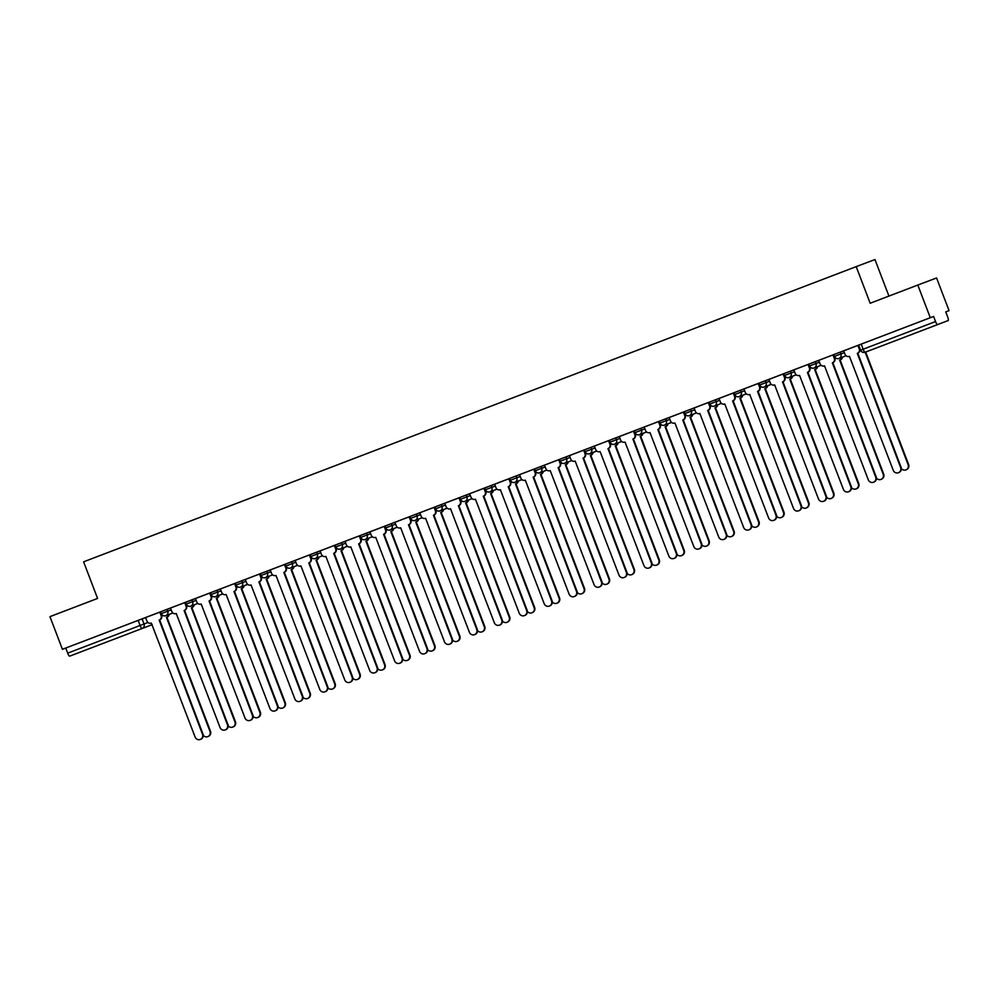 <?xml version="1.0" encoding="UTF-8"?>
<svg xmlns="http://www.w3.org/2000/svg" width="999" height="999" viewBox="0 0 999 999"><rect width="100%" height="100%" fill="white"/><g stroke="black" fill="none" stroke-linecap="round" stroke-linejoin="round"><path stroke-width="1.5" d="M170.504 608.041L171.816 611.488A3.509 3.422 -110.7 0 0 176.261 613.548L220.08 727.559A4.046 3.934 -110.7 0 0 225.187 729.932A4.046 3.934 -110.7 0 0 227.435 724.75L184.103 610.551A3.509 3.422 -110.7 0 0 186.039 606.043L185.327 602.372L160.552 611.838L161.239 613.636L171.191 609.852M220.367 588.985L221.678 592.432A3.509 3.422 -110.7 0 0 226.124 594.492L269.942 708.503A4.046 3.934 -110.7 0 0 275.05 710.876A4.046 3.934 -110.7 0 0 277.297 705.694L233.966 591.495A3.509 3.422 -110.7 0 0 235.901 587L235.202 583.316L185.227 602.447M245.304 579.457L246.616 582.904A3.509 3.422 -110.7 0 0 251.061 584.977L294.88 698.975A4.046 3.934 -110.7 0 0 299.987 701.348A4.046 3.934 -110.7 0 0 302.235 696.166L258.903 581.98A3.509 3.422 -110.7 0 0 260.839 577.472L260.127 573.788L235.352 583.254L236.039 585.064L245.991 581.268M285.227 564.235L260.027 573.863M295.167 560.414L285.214 564.198L285.901 566.008L295.854 562.225M335.09 545.179L310.152 554.67L310.839 556.48L320.791 552.697M345.03 541.358L346.353 544.805A3.509 3.422 -110.7 0 0 350.786 546.865L394.605 660.876A4.046 3.934 -110.7 0 0 399.712 663.249A4.046 3.934 -110.7 0 0 401.96 658.066L358.629 543.868A3.509 3.422 -110.7 0 0 360.577 539.36L359.865 535.689L335.077 545.154L335.764 546.952L345.729 543.169M394.892 522.302L396.216 525.749A3.509 3.422 -110.7 0 0 400.649 527.809L444.48 641.82A4.046 3.934 -110.7 0 0 449.575 644.193A4.046 3.934 -110.7 0 0 451.823 639.01L408.491 524.812A3.509 3.422 -110.7 0 0 410.439 520.317L409.727 516.633L359.752 535.764M459.752 497.552L409.877 516.57L410.564 518.381L420.517 514.585M469.692 493.731L459.74 497.514L460.439 499.325L470.392 495.529M509.627 478.496L484.415 488.124M519.555 474.662L520.879 478.121A3.509 3.422 -110.7 0 0 525.312 480.182A3.509 3.422 -110.7 0 0 525.324 480.182L569.143 594.193A4.046 3.934 -110.7 0 0 574.238 596.565A4.046 3.934 -110.7 0 0 576.485 591.383L533.154 477.185A3.509 3.422 -110.7 0 0 535.102 472.677L534.39 469.006L509.615 478.459L510.302 480.269L520.254 476.486M569.43 455.619L570.741 459.065A3.509 3.422 -110.7 0 0 575.187 461.126L619.005 575.137A4.046 3.934 -110.7 0 0 624.113 577.509A4.046 3.934 -110.7 0 0 626.361 572.327L583.029 458.129A3.509 3.422 -110.7 0 0 584.964 453.633L584.253 449.95L534.278 469.068M634.29 430.869L584.403 449.887L585.102 451.698L595.054 447.902M644.23 427.048L634.278 430.831L634.964 432.642L644.917 428.846M684.153 411.813L658.953 421.441M694.093 407.979L695.404 411.438A3.509 3.422 -110.7 0 0 699.849 413.499L743.668 527.509A4.046 3.934 -110.7 0 0 748.775 529.882A4.046 3.934 -110.7 0 0 751.023 524.7L707.692 410.502A3.509 3.422 -110.7 0 0 709.627 405.994L708.915 402.322L684.14 411.775L684.827 413.586L694.78 409.802M743.955 388.936L745.279 392.382A3.509 3.422 -110.7 0 0 749.712 394.443A3.509 3.422 -110.7 0 0 749.725 394.443L793.531 508.454A4.046 3.934 -110.7 0 0 798.638 510.826A4.046 3.934 -110.7 0 0 800.886 505.644L757.554 391.446A3.509 3.422 -110.7 0 0 759.502 386.95L758.79 383.266L708.815 402.385M783.878 373.713L758.94 383.204L759.627 385.002L769.58 381.218M808.815 364.185L783.865 373.676L784.565 375.487L794.517 371.69M818.755 360.364L808.803 364.148L809.49 365.959L819.442 362.162M858.678 345.13L833.478 354.757M921.016 330.906L905.281 336.9L921.016 330.906M102.71 643.556L86.975 649.562L102.71 643.556M945.728 311.888L949.05 310.627L945.728 311.875L947.676 316.97A3.509 0.799 69.1 0 1 948.176 320.542L875.773 348.201A3.509 3.422 69.3 0 1 875.761 348.201A3.509 3.422 69.3 0 1 875.748 348.214L875.773 348.201A3.509 3.509 0 0 0 875.773 348.201L865.134 352.222A3.509 0.799 -110.9 0 1 863.148 349.213L935.551 321.553A3.509 0.799 69.1 0 0 937.549 324.55M888.923 296.091L874.962 259.54L856.193 266.633L870.179 303.246L917.806 285.052L930.281 317.719L62.425 649.313L49.95 616.633L97.577 598.438L83.604 561.825L856.193 266.633M917.806 285.052L936.575 277.959L949.05 310.627M80.32 652.122L69.693 656.143A3.509 0.799 -110.9 0 1 67.695 653.146L65.747 648.051L145.567 617.569L146.89 621.016A3.509 3.422 -110.7 0 0 151.324 623.076L195.142 737.087A4.046 3.934 -110.7 0 0 200.25 739.46A4.046 3.934 -110.7 0 0 202.497 734.277L159.166 620.079A3.509 3.422 -110.7 0 0 161.114 615.571L161.601 615.396A3.509 3.422 69.3 0 1 159.653 619.892L202.984 734.09A4.046 3.934 69.3 0 1 200.737 739.272L200.25 739.46M65.747 648.051L62.425 649.313M935.551 321.553L933.603 316.458L930.281 317.719M834.789 358.179L833.466 354.732L818.643 360.402L820.067 363.798A3.509 3.422 -110.7 0 0 824.512 365.871A3.509 3.422 -110.7 0 0 824.525 365.859L868.331 479.87A4.046 3.934 -110.7 0 0 873.438 482.255A4.046 3.934 -110.7 0 0 875.686 477.06L832.354 362.874A3.509 3.422 -110.7 0 0 834.29 358.366L834.789 358.179A3.509 3.422 69.3 0 1 832.841 362.687L876.173 476.885A4.046 3.934 69.3 0 1 873.925 482.067L873.438 482.255M660.252 424.862L658.94 421.416L644.105 427.085L645.541 430.482A3.509 3.422 -110.7 0 0 649.987 432.555L693.806 546.553A4.046 3.934 -110.7 0 0 698.913 548.938A4.046 3.934 -110.7 0 0 701.161 543.743L657.829 429.558A3.509 3.422 -110.7 0 0 659.765 425.05L660.252 424.862A3.509 3.422 69.3 0 1 658.316 429.37L701.648 543.568A4.046 3.934 69.3 0 1 699.4 548.751L698.913 548.938M485.726 491.545L484.403 488.099L469.58 493.768L471.016 497.165A3.509 3.422 -110.7 0 0 475.449 499.238L519.268 613.236A4.046 3.934 -110.7 0 0 524.375 615.621A4.046 3.934 -110.7 0 0 526.623 610.426L483.291 496.241A3.509 3.422 -110.7 0 0 485.239 491.733L485.726 491.545A3.509 3.422 69.3 0 1 483.778 496.053L527.11 610.252A4.046 3.934 69.3 0 1 524.862 615.434L524.375 615.621M311.188 558.229L309.877 554.782L295.042 560.451L296.478 563.848A3.509 3.422 -110.7 0 0 300.924 565.921L344.742 679.919A4.046 3.934 -110.7 0 0 349.85 682.305A4.046 3.934 -110.7 0 0 352.098 677.11L308.766 562.924A3.509 3.422 -110.7 0 0 310.701 558.416L311.188 558.229A3.509 3.422 69.3 0 1 309.253 562.737L352.585 676.935A4.046 3.934 69.3 0 1 350.337 682.117L349.85 682.305M160.564 611.863L145.567 617.557M861.2 344.131L858.665 345.092L860.614 350.187L863.148 349.213L861.2 344.131L933.603 316.458M843.693 350.824L845.004 354.27A3.509 3.422 -110.7 0 0 849.45 356.343L893.268 470.342A4.046 3.934 -110.7 0 0 898.376 472.727A4.046 3.934 -110.7 0 0 900.623 467.532L857.292 353.346A3.509 3.422 -110.7 0 0 859.227 348.838L859.714 348.651A3.509 3.422 69.3 0 1 857.779 353.159L901.11 467.357A4.046 3.934 69.3 0 1 898.863 472.539L898.376 472.727M858.403 345.204L859.714 348.651M857.916 345.392L859.227 348.838M901.373 468.568A4.046 3.934 -110.7 0 0 908.128 464.697L865.171 352.21M865.658 352.023L908.615 464.51A4.046 3.934 69.3 0 1 906.368 469.705L905.881 469.88M832.979 354.92L834.29 358.366M793.818 369.88L795.142 373.326A3.509 3.422 -110.7 0 0 799.575 375.399L843.406 489.398A4.046 3.934 -110.7 0 0 848.501 491.77A4.046 3.934 -110.7 0 0 850.748 486.588L807.417 372.402A3.509 3.422 -110.7 0 0 809.365 367.894L809.852 367.707A3.509 3.422 69.3 0 1 807.904 372.215L851.235 486.401A4.046 3.934 69.3 0 1 848.988 491.595L848.501 491.77M808.541 364.26L809.852 367.707M808.041 364.448L809.365 367.894M768.893 379.408L770.204 382.854A3.509 3.422 -110.7 0 0 774.65 384.915L818.468 498.926A4.046 3.934 -110.7 0 0 823.576 501.298A4.046 3.934 -110.7 0 0 825.823 496.116L782.492 381.918A3.509 3.422 -110.7 0 0 784.427 377.422L784.914 377.235A3.509 3.422 69.3 0 1 782.979 381.743L826.31 495.929A4.046 3.934 69.3 0 1 824.063 501.123L823.576 501.298M783.603 373.788L784.914 377.235M783.116 373.976L784.427 377.422M842.494 357.13A3.509 3.422 69.3 0 1 840.346 359.852L839.859 360.027A3.509 3.422 -110.7 0 0 842.007 357.305M876.435 478.096A4.046 3.934 -110.7 0 0 883.191 474.225L839.622 360.127M840.109 359.94L883.678 474.038A4.046 3.934 69.3 0 1 881.43 479.233L880.943 479.408M817.557 366.645A3.509 3.422 69.3 0 1 815.421 369.38L814.934 369.555A3.509 3.422 -110.7 0 0 817.07 366.833M851.51 487.624A4.046 3.934 -110.7 0 0 858.253 483.753L814.684 369.655M815.172 369.468L858.753 483.566A4.046 3.934 69.3 0 1 856.505 488.748L856.018 488.936M792.632 376.173A3.509 3.422 69.3 0 1 790.484 378.896L789.997 379.083A3.509 3.422 -110.7 0 0 792.145 376.361M826.573 497.152A4.046 3.934 -110.7 0 0 833.328 493.281L789.759 379.183M790.246 378.996L833.815 493.094A4.046 3.934 69.3 0 1 831.568 498.276L831.081 498.464M759.989 386.763A3.509 3.422 69.3 0 1 758.041 391.271L801.373 505.457A4.046 3.934 69.3 0 1 799.125 510.639L798.638 510.826M758.179 383.491L759.502 386.95M719.018 398.464L720.341 401.91A3.509 3.422 -110.7 0 0 724.774 403.971L768.606 517.981A4.046 3.934 -110.7 0 0 773.701 520.354A4.046 3.934 -110.7 0 0 775.948 515.172L732.617 400.974A3.509 3.422 -110.7 0 0 734.565 396.466L735.052 396.291A3.509 3.422 69.3 0 1 733.116 400.786L776.435 514.985A4.046 3.934 69.3 0 1 774.2 520.167L773.701 520.354M733.741 392.844L735.052 396.291M733.254 393.019L734.565 396.466M767.694 385.701A3.509 3.422 69.3 0 1 765.546 388.424L765.059 388.611A3.509 3.422 -110.7 0 0 767.207 385.889M801.635 506.68A4.046 3.934 -110.7 0 0 808.391 502.809L764.822 388.698M765.309 388.524L808.878 502.622A4.046 3.934 69.3 0 1 806.63 507.804L806.143 507.992M742.756 395.229A3.509 3.422 69.3 0 1 740.621 397.952L740.134 398.139A3.509 3.422 -110.7 0 0 742.269 395.417M776.71 516.208A4.046 3.934 -110.7 0 0 783.466 512.337L739.884 398.226M740.384 398.052L783.953 512.15A4.046 3.934 69.3 0 1 781.705 517.332L781.218 517.519M710.114 405.819A3.509 3.422 69.3 0 1 708.179 410.314L751.51 524.512A4.046 3.934 69.3 0 1 749.262 529.695L748.775 529.882M708.316 402.547L709.627 405.994M669.155 417.507L670.479 420.954A3.509 3.422 -110.7 0 0 674.912 423.027A3.509 3.422 -110.7 0 0 674.924 423.027L718.731 537.025A4.046 3.934 -110.7 0 0 723.838 539.41A4.046 3.934 -110.7 0 0 726.086 534.228L682.754 420.03A3.509 3.422 -110.7 0 0 684.702 415.522L685.189 415.334A3.509 3.422 69.3 0 1 683.241 419.842L726.573 534.04A4.046 3.934 69.3 0 1 724.325 539.223L723.838 539.41M683.865 411.888L685.189 415.334M683.378 412.075L684.702 415.522M658.453 421.603L659.765 425.05M619.293 436.563L620.604 440.01A3.509 3.422 -110.7 0 0 625.049 442.082L668.868 556.081A4.046 3.934 -110.7 0 0 673.975 558.453A4.046 3.934 -110.7 0 0 676.223 553.271L632.891 439.085A3.509 3.422 -110.7 0 0 634.827 434.577L635.327 434.39A3.509 3.422 69.3 0 1 633.378 438.898L676.71 553.084A4.046 3.934 69.3 0 1 674.462 558.279L673.975 558.453M634.003 430.944L635.327 434.39M633.516 431.131L634.827 434.577M594.355 446.091L595.679 449.538A3.509 3.422 -110.7 0 0 600.112 451.598A3.509 3.422 -110.7 0 0 600.124 451.598L643.943 565.609A4.046 3.934 -110.7 0 0 649.038 567.981A4.046 3.934 -110.7 0 0 651.286 562.799L607.954 448.613A3.509 3.422 -110.7 0 0 609.902 444.105L610.389 443.918A3.509 3.422 69.3 0 1 608.441 448.426L651.773 562.612A4.046 3.934 69.3 0 1 649.525 567.807L649.038 567.981M609.078 440.472L610.389 443.918M608.578 440.659L609.902 444.105M585.451 453.446A3.509 3.422 69.3 0 1 583.516 457.954L626.848 572.14A4.046 3.934 69.3 0 1 624.6 577.322L624.113 577.509M583.653 450.187L584.964 453.633M544.492 465.147L545.816 468.593A3.509 3.422 -110.7 0 0 550.249 470.654L594.068 584.665A4.046 3.934 -110.7 0 0 599.175 587.037A4.046 3.934 -110.7 0 0 601.423 581.855L558.091 467.657A3.509 3.422 -110.7 0 0 560.039 463.149L560.526 462.974A3.509 3.422 69.3 0 1 558.578 467.47L601.91 581.668A4.046 3.934 69.3 0 1 599.662 586.85L599.175 587.037M559.203 459.528L560.526 462.974M558.716 459.702L560.039 463.149M535.589 472.502A3.509 3.422 69.3 0 1 533.653 476.998L576.972 591.196A4.046 3.934 69.3 0 1 574.737 596.378L574.238 596.565M533.791 469.23L535.102 472.677M717.831 404.757A3.509 3.422 69.3 0 1 715.684 407.48L715.197 407.667A3.509 3.422 -110.7 0 0 717.344 404.945M751.772 525.724A4.046 3.934 -110.7 0 0 758.528 521.853L714.959 407.754M715.446 407.567L759.015 521.678A4.046 3.934 69.3 0 1 756.767 526.86L756.28 527.047M692.894 414.285A3.509 3.422 69.3 0 1 690.746 417.008L690.259 417.195A3.509 3.422 -110.7 0 0 692.407 414.46M726.835 535.252A4.046 3.934 -110.7 0 0 733.591 531.381L690.022 417.282M690.509 417.095L734.078 531.206A4.046 3.934 69.3 0 1 731.842 536.388L731.343 536.575M667.969 423.813A3.509 3.422 69.3 0 1 665.821 426.536L665.334 426.723A3.509 3.422 -110.7 0 0 667.482 423.988M701.91 544.78A4.046 3.934 -110.7 0 0 708.666 540.909L665.097 426.81M665.584 426.623L709.153 540.721A4.046 3.934 69.3 0 1 706.905 545.916L706.418 546.091M643.031 433.329A3.509 3.422 69.3 0 1 640.883 436.063L640.396 436.238A3.509 3.422 -110.7 0 0 642.544 433.516M676.972 554.308A4.046 3.934 -110.7 0 0 683.728 550.437L640.159 436.338M640.646 436.151L684.215 550.249A4.046 3.934 69.3 0 1 681.967 555.432L681.48 555.619M618.094 442.857A3.509 3.422 69.3 0 1 615.958 445.579L615.471 445.766A3.509 3.422 -110.7 0 0 617.607 443.044M652.047 563.836A4.046 3.934 -110.7 0 0 658.791 559.964L615.222 445.866M615.709 445.679L659.29 559.777A4.046 3.934 69.3 0 1 657.042 564.959L656.555 565.147M593.169 452.385A3.509 3.422 69.3 0 1 591.021 455.107L590.534 455.294A3.509 3.422 -110.7 0 0 592.682 452.572M627.11 573.364A4.046 3.934 -110.7 0 0 633.865 569.492L590.297 455.382M590.784 455.207L634.353 569.305A4.046 3.934 69.3 0 1 632.105 574.487L631.618 574.675M568.231 461.913A3.509 3.422 69.3 0 1 566.083 464.635L565.596 464.822A3.509 3.422 -110.7 0 0 567.744 462.1M602.172 582.892A4.046 3.934 -110.7 0 0 608.928 579.02L565.359 464.91M565.846 464.735L609.415 578.833A4.046 3.934 69.3 0 1 607.167 584.015L606.68 584.203M543.294 471.441A3.509 3.422 69.3 0 1 541.158 474.163L540.671 474.35A3.509 3.422 -110.7 0 0 542.807 471.628M577.247 592.407A4.046 3.934 -110.7 0 0 584.003 588.536L540.422 474.438M540.921 474.25L584.49 588.361A4.046 3.934 69.3 0 1 582.242 593.543L581.755 593.731M494.63 484.19L495.941 487.637A3.509 3.422 -110.7 0 0 500.387 489.71L544.205 603.721A4.046 3.934 -110.7 0 0 549.313 606.093A4.046 3.934 -110.7 0 0 551.56 600.911L508.229 486.713A3.509 3.422 -110.7 0 0 510.164 482.205L510.651 482.017A3.509 3.422 69.3 0 1 508.716 486.525L552.047 600.724A4.046 3.934 69.3 0 1 549.8 605.906L549.313 606.093M509.34 478.571L510.651 482.017M508.853 478.758L510.164 482.205M483.916 488.286L485.239 491.733M444.767 503.246L446.078 506.693A3.509 3.422 -110.7 0 0 450.524 508.766L494.343 622.764A4.046 3.934 -110.7 0 0 499.45 625.149A4.046 3.934 -110.7 0 0 501.698 619.954L458.366 505.769A3.509 3.422 -110.7 0 0 460.302 501.261L460.789 501.073A3.509 3.422 69.3 0 1 458.853 505.581L502.185 619.78A4.046 3.934 69.3 0 1 499.937 624.962L499.45 625.149M459.478 497.627L460.789 501.073M458.991 497.814L460.302 501.261M419.83 512.774L421.141 516.221A3.509 3.422 -110.7 0 0 425.586 518.294L469.405 632.292A4.046 3.934 -110.7 0 0 474.513 634.665A4.046 3.934 -110.7 0 0 476.76 629.482L433.429 515.297A3.509 3.422 -110.7 0 0 435.364 510.789L435.864 510.601A3.509 3.422 69.3 0 1 433.916 515.109L477.247 629.295A4.046 3.934 69.3 0 1 475 634.49L474.513 634.665M434.54 507.155L435.864 510.601M434.053 507.342L435.364 510.789M410.926 520.129A3.509 3.422 69.3 0 1 408.978 524.637L452.31 638.823A4.046 3.934 69.3 0 1 450.062 644.018L449.575 644.193M409.115 516.87L410.439 520.317M369.967 531.83L371.278 535.277A3.509 3.422 -110.7 0 0 375.724 537.337L419.543 651.348A4.046 3.934 -110.7 0 0 424.65 653.721A4.046 3.934 -110.7 0 0 426.898 648.538L383.566 534.34A3.509 3.422 -110.7 0 0 385.502 529.845L385.989 529.657A3.509 3.422 69.3 0 1 384.053 534.165L427.385 648.351A4.046 3.934 69.3 0 1 425.137 653.533L424.65 653.721M384.677 526.211L385.989 529.657M384.19 526.386L385.502 529.845M361.064 539.185A3.509 3.422 69.3 0 1 359.116 543.681L402.447 657.879A4.046 3.934 69.3 0 1 400.199 663.061L399.712 663.249M359.253 535.914L360.577 539.36M320.092 550.874L321.416 554.32A3.509 3.422 -110.7 0 0 325.849 556.393L369.68 670.404A4.046 3.934 -110.7 0 0 374.775 672.777A4.046 3.934 -110.7 0 0 377.023 667.594L333.691 553.396A3.509 3.422 -110.7 0 0 335.639 548.888L336.126 548.713A3.509 3.422 69.3 0 1 334.178 553.209L377.51 667.407A4.046 3.934 69.3 0 1 375.274 672.589L374.775 672.777M334.815 545.254L336.126 548.713M334.328 545.442L335.639 548.888M309.39 554.969L310.701 558.416M270.23 569.929L271.553 573.376A3.509 3.422 -110.7 0 0 275.986 575.449L319.805 689.447A4.046 3.934 -110.7 0 0 324.912 691.832A4.046 3.934 -110.7 0 0 327.16 686.638L283.828 572.452A3.509 3.422 -110.7 0 0 285.776 567.944L286.263 567.757A3.509 3.422 69.3 0 1 284.315 572.265L327.647 686.463A4.046 3.934 69.3 0 1 325.399 691.645L324.912 691.832M284.94 564.31L286.263 567.757M284.453 564.497L285.776 567.944M261.326 577.285A3.509 3.422 69.3 0 1 259.39 581.793L302.722 695.978A4.046 3.934 69.3 0 1 300.474 701.173L299.987 701.348M259.528 574.025L260.839 577.472M236.401 586.813A3.509 3.422 69.3 0 1 234.453 591.321L277.784 705.506A4.046 3.934 69.3 0 1 275.537 710.701L275.05 710.876M234.59 583.553L235.901 587M195.429 598.513L196.753 601.96A3.509 3.422 -110.7 0 0 201.186 604.02L245.017 718.031A4.046 3.934 -110.7 0 0 250.112 720.404A4.046 3.934 -110.7 0 0 252.36 715.222L209.028 601.023A3.509 3.422 -110.7 0 0 210.976 596.528L211.463 596.341A3.509 3.422 69.3 0 1 209.515 600.849L252.847 715.034A4.046 3.934 69.3 0 1 250.599 720.217L250.112 720.404M210.152 592.894L211.463 596.341M209.653 593.069L210.976 596.528M186.526 605.869A3.509 3.422 69.3 0 1 184.59 610.364L227.922 724.562A4.046 3.934 69.3 0 1 225.674 729.745L225.187 729.932M184.728 602.597L186.039 606.043M160.277 611.937L161.601 615.396M159.79 612.125L161.114 615.571M518.369 480.969A3.509 3.422 69.3 0 1 516.221 483.691L515.734 483.878A3.509 3.422 -110.7 0 0 517.882 481.156M552.31 601.935A4.046 3.934 -110.7 0 0 559.065 598.064L515.496 483.966M515.984 483.778L559.552 597.889A4.046 3.934 69.3 0 1 557.305 603.071L556.818 603.259M493.431 490.497A3.509 3.422 69.3 0 1 491.283 493.219L490.796 493.406A3.509 3.422 -110.7 0 0 492.944 490.671M527.372 611.463A4.046 3.934 -110.7 0 0 534.128 607.592L490.559 493.494M491.046 493.306L534.615 607.404A4.046 3.934 69.3 0 1 532.38 612.599L531.88 612.774M468.506 500.024A3.509 3.422 69.3 0 1 466.358 502.747L465.871 502.922A3.509 3.422 -110.7 0 0 468.019 500.199M502.447 620.991A4.046 3.934 -110.7 0 0 509.203 617.12L465.634 503.021M466.121 502.834L509.69 616.932A4.046 3.934 69.3 0 1 507.442 622.127L506.955 622.302M443.568 509.54A3.509 3.422 69.3 0 1 441.421 512.275L440.934 512.45A3.509 3.422 -110.7 0 0 443.081 509.727M477.51 630.519A4.046 3.934 -110.7 0 0 484.265 626.648L440.696 512.549M441.183 512.362L484.752 626.46A4.046 3.934 69.3 0 1 482.505 631.643L482.017 631.83M418.631 519.068A3.509 3.422 69.3 0 1 416.496 521.79L416.009 521.977A3.509 3.422 -110.7 0 0 418.144 519.255M452.584 640.047A4.046 3.934 -110.7 0 0 459.328 636.176L415.759 522.077M416.246 521.89L459.827 635.988A4.046 3.934 69.3 0 1 457.579 641.171L457.092 641.358M393.706 528.596A3.509 3.422 69.3 0 1 391.558 531.318L391.071 531.505A3.509 3.422 -110.7 0 0 393.219 528.783M427.647 649.575A4.046 3.934 -110.7 0 0 434.403 645.704L390.834 531.593M391.321 531.418L434.89 645.516A4.046 3.934 69.3 0 1 432.642 650.699L432.155 650.886M368.768 538.124A3.509 3.422 69.3 0 1 366.621 540.846L366.133 541.033A3.509 3.422 -110.7 0 0 368.281 538.311M402.709 659.09A4.046 3.934 -110.7 0 0 409.465 655.232L365.896 541.121M366.383 540.934L409.952 655.044A4.046 3.934 69.3 0 1 407.704 660.227L407.217 660.414M343.831 547.652A3.509 3.422 69.3 0 1 341.695 550.374L341.208 550.561A3.509 3.422 -110.7 0 0 343.344 547.839M377.784 668.618A4.046 3.934 -110.7 0 0 384.54 664.747L340.959 550.649M341.458 550.461L385.027 664.572A4.046 3.934 69.3 0 1 382.779 669.755L382.292 669.942M318.906 557.18A3.509 3.422 69.3 0 1 316.758 559.902L316.271 560.089A3.509 3.422 -110.7 0 0 318.419 557.355M352.847 678.146A4.046 3.934 -110.7 0 0 359.603 674.275L316.034 560.177M316.521 559.989L360.09 674.088A4.046 3.934 69.3 0 1 357.842 679.283L357.355 679.457M293.968 566.708A3.509 3.422 69.3 0 1 291.82 569.43L291.333 569.617A3.509 3.422 -110.7 0 0 293.481 566.883M327.909 687.674A4.046 3.934 -110.7 0 0 334.665 683.803L291.096 569.705M291.583 569.517L335.152 683.616A4.046 3.934 69.3 0 1 332.917 688.811L332.417 688.985M269.043 576.223A3.509 3.422 69.3 0 1 266.895 578.958L266.408 579.133A3.509 3.422 -110.7 0 0 268.556 576.411M302.984 697.202A4.046 3.934 -110.7 0 0 309.74 693.331L266.171 579.233M266.658 579.045L310.227 693.144A4.046 3.934 69.3 0 1 307.979 698.326L307.492 698.513M244.106 585.751A3.509 3.422 69.3 0 1 241.958 588.473L241.471 588.661A3.509 3.422 -110.7 0 0 243.619 585.938M278.047 706.73A4.046 3.934 -110.7 0 0 284.802 702.859L241.234 588.761M241.721 588.573L285.289 702.672A4.046 3.934 69.3 0 1 283.042 707.854L282.555 708.041M219.168 595.279A3.509 3.422 69.3 0 1 217.033 598.001L216.546 598.189A3.509 3.422 -110.7 0 0 218.681 595.466M253.122 716.258A4.046 3.934 -110.7 0 0 259.865 712.387L216.296 598.276M216.783 598.101L260.364 712.2A4.046 3.934 69.3 0 1 258.117 717.382L257.63 717.569M194.243 604.807A3.509 3.422 69.3 0 1 192.095 607.529L191.608 607.717A3.509 3.422 -110.7 0 0 193.756 604.994M228.184 725.786A4.046 3.934 -110.7 0 0 234.94 721.915L191.371 607.804M191.858 607.629L235.427 721.728A4.046 3.934 69.3 0 1 233.179 726.91L232.692 727.097M169.306 614.335A3.509 3.422 69.3 0 1 167.158 617.057L166.671 617.245A3.509 3.422 -110.7 0 0 168.819 614.522M203.247 735.301A4.046 3.934 -110.7 0 0 210.002 731.43L166.433 617.332M166.92 617.145L210.489 731.256A4.046 3.934 69.3 0 1 208.242 736.438L207.755 736.625M167.033 609.353L167.72 611.163A3.509 3.422 69.3 0 1 165.772 615.671A3.509 3.422 -110.7 0 0 165.772 615.671A3.509 3.422 -110.7 0 1 161.326 613.611L161.239 613.636A3.509 3.509 0 0 0 165.759 615.671L172.889 612.974M191.958 599.837L192.657 601.635A3.509 3.422 69.3 0 1 190.709 606.143A3.509 3.422 -110.7 0 0 190.709 606.143A3.509 3.422 -110.7 0 1 186.264 604.083L196.129 600.324M216.895 590.309L217.582 592.107A3.509 3.422 69.3 0 1 215.647 596.615A3.509 3.422 -110.7 0 0 215.647 596.615A3.509 3.422 -110.7 0 1 211.189 594.555L221.054 590.796M241.833 580.781L242.52 582.579A3.509 3.422 69.3 0 1 240.572 587.087A3.509 3.422 -110.7 0 0 240.572 587.087A3.509 3.422 -110.7 0 1 236.126 585.027L236.039 585.064A3.509 3.509 0 0 0 240.559 587.087L247.69 584.403M266.758 571.253L267.445 573.064A3.509 3.422 69.3 0 1 265.509 577.559A3.509 3.422 -110.7 0 0 265.509 577.559A3.509 3.422 -110.7 0 1 261.051 575.499L270.929 571.74M291.696 561.725L292.382 563.536A3.509 3.422 69.3 0 1 290.434 568.031A3.509 3.422 -110.7 0 0 290.434 568.031A3.509 3.422 -110.7 0 1 285.989 565.971L285.901 566.008A3.509 3.509 0 0 0 290.434 568.044L297.552 565.347M316.621 552.197L317.32 554.008A3.509 3.422 69.3 0 1 315.372 558.516A3.509 3.422 -110.7 0 0 315.372 558.516A3.509 3.422 -110.7 0 1 310.926 556.443L310.839 556.48A3.509 3.509 0 0 0 315.359 558.516L322.49 555.819M341.558 542.669L342.245 544.48A3.509 3.422 69.3 0 1 340.309 548.988A3.509 3.422 -110.7 0 0 340.309 548.988A3.509 3.422 -110.7 0 1 335.851 546.928L335.764 546.952A3.509 3.509 0 0 0 340.297 548.988L347.427 546.291M372.352 536.763L365.222 539.46A3.509 3.422 -110.7 0 1 360.789 537.4L370.654 533.641M366.496 533.141L367.182 534.952A3.509 3.422 69.3 0 1 365.234 539.46A3.509 3.422 -110.7 0 1 365.222 539.46A3.509 3.509 0 0 1 360.701 537.425L360.015 535.626M391.421 523.626L392.12 525.424A3.509 3.422 69.3 0 1 390.172 529.932A3.509 3.422 -110.7 0 0 390.172 529.932A3.509 3.422 -110.7 0 1 385.726 527.872L395.592 524.113M416.358 514.098L417.045 515.896A3.509 3.422 69.3 0 1 415.109 520.404A3.509 3.422 -110.7 0 0 415.109 520.404A3.509 3.422 -110.7 0 1 410.651 518.344L410.564 518.381A3.509 3.509 0 0 0 415.097 520.404L422.215 517.719M447.152 508.191L440.022 510.889A3.509 3.422 -110.7 0 1 435.589 508.816L445.454 505.057M441.296 504.57L441.983 506.368A3.509 3.422 69.3 0 1 440.035 510.876A3.509 3.422 -110.7 0 1 440.022 510.889A3.509 3.509 0 0 1 435.502 508.853L434.815 507.042M466.221 495.042L466.908 496.853A3.509 3.422 69.3 0 1 464.972 501.348A3.509 3.422 -110.7 0 0 464.972 501.348A3.509 3.422 -110.7 0 1 460.514 499.288L460.439 499.325A3.509 3.509 0 0 0 464.96 501.361L472.09 498.663M491.158 485.514L491.845 487.325A3.509 3.422 69.3 0 1 489.897 491.833L489.897 491.833A3.509 3.422 -110.7 0 1 485.452 489.76L495.317 486.014M516.083 475.986L516.783 477.797A3.509 3.422 69.3 0 1 514.835 482.305A3.509 3.422 -110.7 0 1 514.822 482.305A3.509 3.422 -110.7 0 1 510.389 480.232L510.302 480.269A3.509 3.509 0 0 0 514.822 482.305L521.953 479.607M541.021 466.458L541.708 468.269A3.509 3.422 69.3 0 1 539.772 472.777A3.509 3.422 -110.7 0 0 539.772 472.777A3.509 3.422 -110.7 0 1 535.314 470.716L545.192 466.958M565.958 456.943L566.645 458.741A3.509 3.422 69.3 0 1 564.697 463.249A3.509 3.422 -110.7 0 0 564.697 463.249A3.509 3.422 -110.7 0 1 560.252 461.188L570.117 457.43M590.884 447.415L591.583 449.213A3.509 3.422 69.3 0 1 589.635 453.721A3.509 3.422 -110.7 0 1 589.622 453.721A3.509 3.422 -110.7 0 1 585.189 451.66L585.102 451.698A3.509 3.509 0 0 0 589.622 453.721L596.753 451.036M615.821 437.887L616.508 439.685A3.509 3.422 69.3 0 1 614.572 444.193A3.509 3.422 -110.7 0 0 614.572 444.193A3.509 3.422 -110.7 0 1 610.114 442.132L619.979 438.374M640.759 428.359L641.445 430.169A3.509 3.422 69.3 0 1 639.497 434.665A3.509 3.422 -110.7 0 0 639.497 434.665A3.509 3.422 -110.7 0 1 635.052 432.604L634.964 432.642A3.509 3.509 0 0 0 639.485 434.677L646.615 431.98M671.553 422.452L664.422 425.149A3.509 3.422 -110.7 0 1 659.977 423.077L669.854 419.33M665.684 418.831L666.37 420.641A3.509 3.422 69.3 0 1 664.435 425.137A3.509 3.422 -110.7 0 1 664.422 425.149A3.509 3.509 0 0 1 659.902 423.114L659.203 421.303M690.621 409.303L691.308 411.113A3.509 3.422 69.3 0 1 689.36 415.621L689.36 415.621A3.509 3.422 -110.7 0 1 684.914 413.549L684.827 413.586A3.509 3.509 0 0 0 689.36 415.621L696.478 412.924M715.546 399.775L716.246 401.586A3.509 3.422 69.3 0 1 714.297 406.094A3.509 3.422 -110.7 0 0 714.297 406.094A3.509 3.422 -110.7 0 1 709.852 404.033L719.717 400.274M746.353 393.868L739.223 396.566A3.509 3.422 -110.7 0 1 734.777 394.505L744.655 390.746M740.484 390.247L741.171 392.058A3.509 3.422 69.3 0 1 739.235 396.566A3.509 3.422 -110.7 0 1 739.223 396.566A3.509 3.509 0 0 1 734.69 394.53L734.003 392.732M765.421 380.731L766.108 382.53A3.509 3.422 69.3 0 1 764.16 387.038A3.509 3.422 -110.7 0 0 764.16 387.038A3.509 3.422 -110.7 0 1 759.715 384.977L759.627 385.002A3.509 3.509 0 0 0 764.148 387.038L771.278 384.353M790.346 371.203L791.046 373.002A3.509 3.422 69.3 0 1 789.098 377.51A3.509 3.422 -110.7 0 0 789.098 377.51A3.509 3.422 -110.7 0 1 784.652 375.449L784.565 375.487A3.509 3.509 0 0 0 789.085 377.51L796.215 374.825M815.284 361.675L815.971 363.486A3.509 3.422 69.3 0 1 814.035 367.982A3.509 3.422 -110.7 0 1 814.023 367.994A3.509 3.422 -110.7 0 1 809.577 365.921L809.49 365.959A3.509 3.509 0 0 0 814.023 367.994L821.141 365.297M840.221 352.147L840.908 353.958A3.509 3.422 69.3 0 1 838.96 358.454A3.509 3.422 -110.7 0 0 838.96 358.454A3.509 3.422 -110.7 0 1 834.515 356.393L844.38 352.635M142.095 618.881L144.043 623.975L147.952 622.502M152.21 624.65L69.693 656.143M860.701 350.149L860.614 350.187A3.509 3.509 0 0 0 865.134 352.222A3.509 3.422 69.3 0 1 865.134 352.222M138.149 620.391L140.097 625.474L144.043 623.975A3.509 3.422 -110.7 0 1 142.095 628.483A3.509 0.799 -110.9 0 1 140.097 625.474L67.695 653.146M833.74 354.62L834.427 356.431A3.509 3.509 0 0 0 838.948 358.466L846.078 355.769M709.078 402.26L709.765 404.058A3.509 3.509 0 0 0 714.285 406.094L721.415 403.396M609.34 440.359L610.027 442.17A3.509 3.509 0 0 0 614.56 444.205L621.678 441.508M559.477 459.415L560.164 461.213A3.509 3.509 0 0 0 564.685 463.249L571.815 460.564M534.54 468.943L535.227 470.741A3.509 3.509 0 0 0 539.76 472.777L546.89 470.079M484.677 487.987L485.364 489.797A3.509 3.509 0 0 0 489.897 491.833L497.015 489.135M384.94 526.098L385.639 527.897A3.509 3.509 0 0 0 390.159 529.932L397.29 527.247M260.277 573.726L260.976 575.536A3.509 3.509 0 0 0 265.497 577.572L272.627 574.875M210.414 592.782L211.101 594.58A3.509 3.509 0 0 0 215.634 596.615L222.752 593.93M185.477 602.31L186.176 604.108A3.509 3.509 0 0 0 190.697 606.143L197.827 603.446"/></g></svg>
